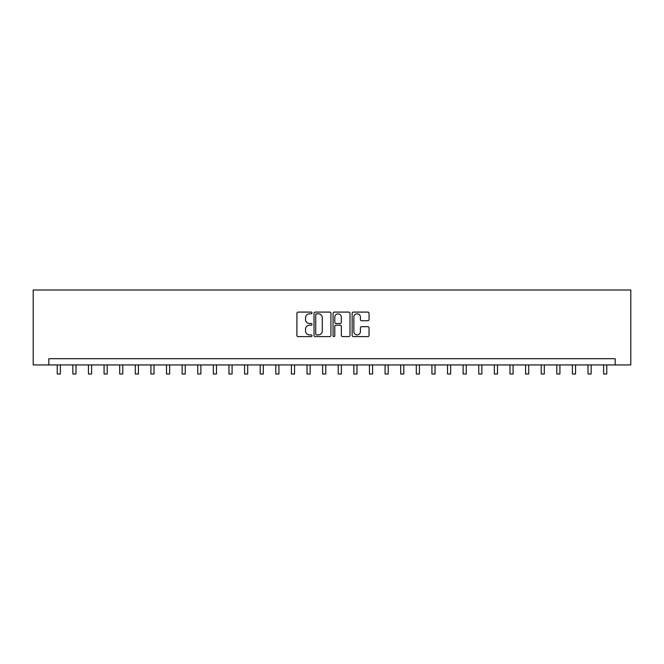 <?xml version="1.0" encoding="UTF-8"?>
<svg xmlns="http://www.w3.org/2000/svg" width="664" height="664" viewBox="0 0 664 664"><rect width="100%" height="100%" fill="white"/><g stroke="black" fill="none" stroke-linecap="round" stroke-linejoin="round"><path stroke-width="1" d="M312.022 312.952A0.855 0.855 0 0 0 311.159 312.088L298.136 312.088A1.228 1.228 0 0 0 296.908 313.317L296.908 335.386A1.228 1.228 0 0 0 298.136 336.606L311.159 336.606A0.855 0.855 0 0 0 312.022 335.752A0.855 0.855 0 0 0 311.159 334.897L309.474 334.897A3.926 3.926 0 0 1 305.548 330.971L305.548 329.128A3.926 3.926 0 0 1 309.474 325.211L311.159 325.211A0.855 0.855 0 0 0 312.022 324.347A0.855 0.855 0 0 0 311.159 323.493L309.474 323.493A3.926 3.926 0 0 1 305.548 319.567L305.548 317.732A3.926 3.926 0 0 1 309.474 313.806L311.159 313.806A0.855 0.855 0 0 0 312.022 312.952M367.823 320.737A1.228 1.228 0 0 0 369.051 319.508L369.051 313.317A1.228 1.228 0 0 0 367.823 312.088L353.364 312.088A1.228 1.228 0 0 0 352.136 313.317L352.136 335.386A1.228 1.228 0 0 0 353.364 336.606L367.823 336.606A1.228 1.228 0 0 0 369.051 335.386L369.051 327.908A1.228 1.228 0 0 0 367.823 326.68L361.639 326.68A1.228 1.228 0 0 0 360.411 327.908L360.411 331.61A3.279 3.279 0 0 1 357.132 334.897A3.279 3.279 0 0 1 353.854 331.61L353.854 317.085A3.279 3.279 0 0 1 357.132 313.806A3.279 3.279 0 0 1 360.411 317.085L360.411 319.508A1.228 1.228 0 0 0 361.639 320.737L367.823 320.737M615.188 364.943L630.8 364.943L630.8 290.002L33.2 290.002L33.2 364.943L615.188 364.943L615.188 358.693L48.812 358.693L48.812 364.943M330.929 313.317A1.228 1.228 0 0 0 329.701 312.088L315.234 312.088A1.228 1.228 0 0 0 314.014 313.317L314.014 335.386A1.228 1.228 0 0 0 315.234 336.606L329.701 336.606A1.228 1.228 0 0 0 330.929 335.386L330.929 313.317M334.299 312.088L348.766 312.088A1.228 1.228 0 0 1 349.986 313.317L349.986 335.386A1.228 1.228 0 0 1 348.766 336.606L342.574 336.606A1.228 1.228 0 0 1 341.346 335.386L341.346 326.431A1.228 1.228 0 0 0 340.117 325.211L336.017 325.211A1.228 1.228 0 0 0 334.789 326.431L334.789 335.752A0.855 0.855 0 0 1 333.934 336.606A0.855 0.855 0 0 1 333.071 335.752L333.071 313.317A1.228 1.228 0 0 1 334.299 312.088M316.587 313.806A0.855 0.855 0 0 0 315.724 314.67L315.724 334.033A0.855 0.855 0 0 0 316.587 334.897L318.363 334.897A3.926 3.926 0 0 0 322.289 330.971L322.289 317.732A3.926 3.926 0 0 0 318.363 313.806L316.587 313.806M341.346 317.151A3.279 3.279 0 0 0 338.067 313.873A3.279 3.279 0 0 0 334.789 317.151L334.789 322.264A1.228 1.228 0 0 0 336.017 323.493L340.117 323.493A1.228 1.228 0 0 0 341.346 322.264L341.346 317.151M57.245 364.943L57.245 373.998L60.366 373.998L60.366 364.943M72.849 364.943L72.849 373.998L75.978 373.998L75.978 364.943M88.461 364.943L88.461 373.998L91.582 373.998L91.582 364.943M104.074 364.943L104.074 373.998L107.195 373.998L107.195 364.943M119.686 364.943L119.686 373.998L122.807 373.998L122.807 364.943M135.298 364.943L135.298 373.998L138.419 373.998L138.419 364.943M150.911 364.943L150.911 373.998L154.031 373.998L154.031 364.943M166.523 364.943L166.523 373.998L169.644 373.998L169.644 364.943M182.135 364.943L182.135 373.998L185.256 373.998L185.256 364.943M197.739 364.943L197.739 373.998L200.868 373.998L200.868 364.943M213.351 364.943L213.351 373.998L216.481 373.998L216.481 364.943M228.964 364.943L228.964 373.998L232.085 373.998L232.085 364.943M244.576 364.943L244.576 373.998L247.697 373.998L247.697 364.943M260.188 364.943L260.188 373.998L263.309 373.998L263.309 364.943M275.801 364.943L275.801 373.998L278.921 373.998L278.921 364.943M291.413 364.943L291.413 373.998L294.534 373.998L294.534 364.943M307.025 364.943L307.025 373.998L310.146 373.998L310.146 364.943M322.629 364.943L322.629 373.998L325.758 373.998L325.758 364.943M338.242 364.943L338.242 373.998L341.371 373.998L341.371 364.943M353.854 364.943L353.854 373.998L356.975 373.998L356.975 364.943M369.466 364.943L369.466 373.998L372.587 373.998L372.587 364.943M385.078 364.943L385.078 373.998L388.199 373.998L388.199 364.943M400.691 364.943L400.691 373.998L403.812 373.998L403.812 364.943M416.303 364.943L416.303 373.998L419.424 373.998L419.424 364.943M431.915 364.943L431.915 373.998L435.036 373.998L435.036 364.943M447.519 364.943L447.519 373.998L450.649 373.998L450.649 364.943M463.132 364.943L463.132 373.998L466.261 373.998L466.261 364.943M478.744 364.943L478.744 373.998L481.865 373.998L481.865 364.943M494.356 364.943L494.356 373.998L497.477 373.998L497.477 364.943M509.969 364.943L509.969 373.998L513.089 373.998L513.089 364.943M525.581 364.943L525.581 373.998L528.702 373.998L528.702 364.943M541.193 364.943L541.193 373.998L544.314 373.998L544.314 364.943M556.805 364.943L556.805 373.998L559.926 373.998L559.926 364.943M572.418 364.943L572.418 373.998L575.539 373.998L575.539 364.943M588.022 364.943L588.022 373.998L591.151 373.998L591.151 364.943M603.634 364.943L603.634 373.998L606.755 373.998L606.755 364.943M57.245 373.998L60.366 373.998M72.849 373.998L75.978 373.998M88.461 373.998L91.582 373.998M104.074 373.998L107.195 373.998M119.686 373.998L122.807 373.998M135.298 373.998L138.419 373.998M150.911 373.998L154.031 373.998M166.523 373.998L169.644 373.998M182.135 373.998L185.256 373.998M197.739 373.998L200.868 373.998M213.351 373.998L216.481 373.998M228.964 373.998L232.085 373.998M244.576 373.998L247.697 373.998M260.188 373.998L263.309 373.998M275.801 373.998L278.921 373.998M291.413 373.998L294.534 373.998M307.025 373.998L310.146 373.998M322.629 373.998L325.758 373.998M338.242 373.998L341.371 373.998M353.854 373.998L356.975 373.998M369.466 373.998L372.587 373.998M385.078 373.998L388.199 373.998M400.691 373.998L403.812 373.998M416.303 373.998L419.424 373.998M431.915 373.998L435.036 373.998M447.519 373.998L450.649 373.998M463.132 373.998L466.261 373.998M478.744 373.998L481.865 373.998M494.356 373.998L497.477 373.998M509.969 373.998L513.089 373.998M525.581 373.998L528.702 373.998M541.193 373.998L544.314 373.998M556.805 373.998L559.926 373.998M572.418 373.998L575.539 373.998M588.022 373.998L591.151 373.998M603.634 373.998L606.755 373.998"/></g></svg>
